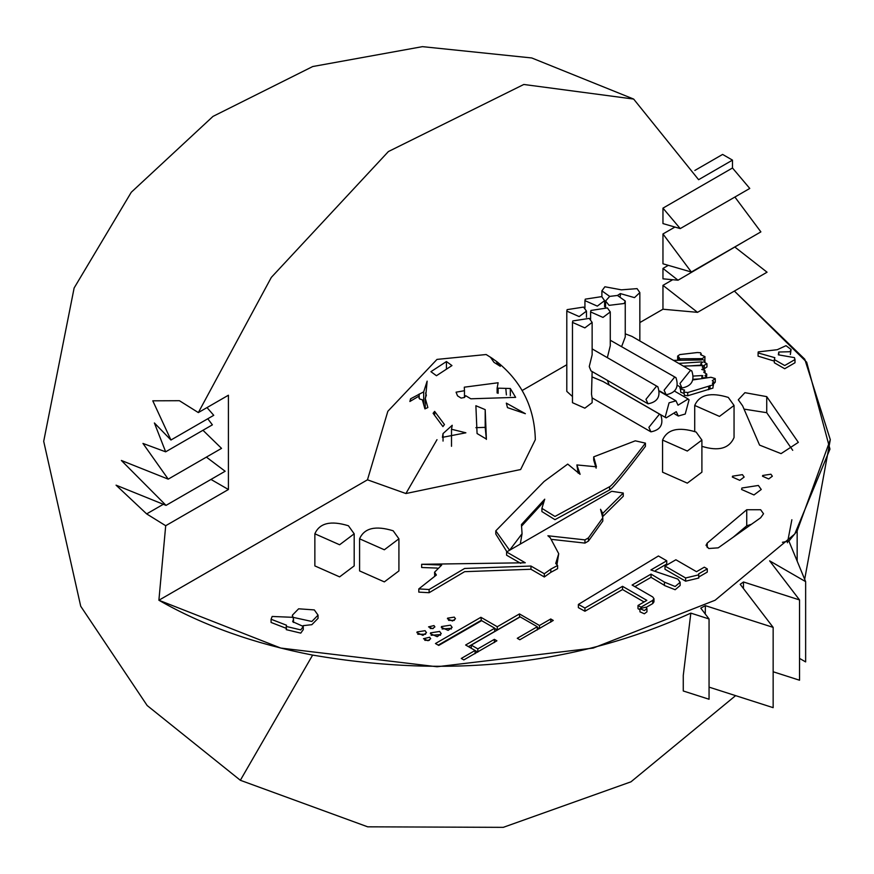 <?xml version="1.0" encoding="UTF-8"?>
<svg xmlns="http://www.w3.org/2000/svg" width="874" height="874" viewBox="0 0 874 874"><rect width="100%" height="100%" fill="white"/><g stroke="black" fill="none" stroke-linecap="round" stroke-linejoin="round"><path stroke-width="1.31" d="M292.998 617.328L311.854 621.469L318.049 615.143L314.301 609.91L298.624 608.807L292.419 615.143L292.998 617.328L272.153 616.465L271.082 619.24L286.508 625.227L286.257 626.439L300.765 629.903L303.256 626.439L292.67 621.676L293.5 619.24L292.998 617.328M318.049 615.143L318.049 618.344L311.854 624.681L303.147 625.653M735.11 247.255L767.055 272.207L697.528 312.346L662.962 309.221L639.844 322.572M566.8 364.742L522.149 390.514M690.842 613.122L709.054 618.967L709.054 699.244L683.271 690.984L683.271 675.449L690.842 613.122C577.321 664.83 451.246 678.814 312.63 655.096C254.017 643.69 202.779 625.402 158.893 600.241L280.783 648.071L437 666.753L593.206 648.071L715.107 600.241L794.772 533.992L829.961 449.105L806.68 362.175L734.379 291.075L804.768 359.203L830.3 439.677L797.164 530.9L788.894 541.093L782.427 542.295M743.424 588.519L743.49 581.975L799.535 599.935L769.623 560.846L805.642 581.636L788.894 541.093M743.49 581.975L740.202 584.313L773.151 627.379L773.151 707.667L709.054 687.128M705.263 613.996L705.384 605.66L773.151 627.379M705.384 605.66L700.762 608.118L709.054 618.967M496.825 364.021L496.825 361.705L500.31 366.315L493.93 362.306L490.434 357.16L497.295 362.011C521.92 382.004 534.593 407.896 535.325 439.677L520.642 469.524L405.907 493.537L367.473 479.815L158.893 600.241L165.699 525.722L146.657 513.901L116.067 485.168L166.027 505.38L121.366 460.467L168.223 479.149L142.965 443.435L165.656 451.825L154.392 422.972L170.943 440.015L152.786 400.816L179.41 400.707L198.343 412.583L271.333 277.386L388.395 151.552L523.799 84.472L633.65 99.068L698.61 179.694L732.488 160.128L722.612 154.425L694.83 170.463M572.47 396.523L566.8 391.388L566.8 311.1L579.178 316.585L586.465 311.111L583.581 307.091L567.139 309.636L566.8 311.1M650.911 431.843C660.569 429.986 663.847 424.316 660.744 414.811L659.302 414.363L648.879 427.342L650.911 431.843L592.124 397.899L592.135 402.685L584.848 408.169L572.47 402.685L572.47 322.397L584.848 327.881L592.135 322.408L589.251 318.387L572.798 320.933L572.47 322.408M398.915 538.81L398.915 570.919L384.341 581.887L359.585 570.919L359.585 538.81L384.341 549.768L398.915 538.81L393.158 530.78C375.481 525.361 364.294 528.038 359.585 538.81M701.898 440.07L701.898 472.178L687.314 483.147L662.568 472.189L662.568 440.07L687.314 451.039L701.898 440.081L696.13 432.04C678.464 426.621 667.277 429.298 662.568 440.07M354.188 533.796L354.188 565.904L339.615 576.873L314.858 565.915L314.858 533.796L339.615 544.764L354.188 533.806L348.431 525.766C330.754 520.347 319.567 523.023 314.858 533.796M734.051 405.449L728.293 397.419C710.628 392 699.429 394.677 694.721 405.449L719.477 416.406L734.051 405.449L734.051 437.557C729.211 448.548 718.494 451.465 701.898 446.33M286.508 628.439L271.082 622.452L271.082 619.24M303.256 626.439L303.256 629.651L300.765 633.115L286.257 629.651L286.257 626.439M791.112 349.524L786.021 345.667L777.259 349.709L758.239 351.894L758.086 352.932L774.845 357.684L774.32 359.553L784.71 365.529L794.99 359.553L794.422 357.619L778.352 354.833L778.756 352.025L789.965 351.73L791.112 349.524L790.336 354.571M774.32 361.115L758.086 356.144L758.086 352.932M794.99 359.553L794.99 362.765L784.71 368.73L774.32 362.765L774.32 359.553M700.806 365.168L689.641 365.9M680.442 389.454L679.622 386.625M683.85 393.366L680.737 392.207L680.442 388.198L680.737 388.996L684.582 390.11L683.85 391.17L684.386 392.087L687.729 392.546L712.933 384.899L712.397 383.107L713.752 381.949L712.277 380.758L715.183 378.562L710.955 377.273L692.951 379.928M713.26 384.189L712.933 388.111L687.729 395.758L684.386 395.299L683.85 391.17M710.005 388.766L710.005 385.554L710.005 388.766M713.752 381.949L713.26 385.958M715.26 378.955L715.26 382.167L713.752 383.708M700.03 378.89L693.18 379.283M701.986 376.497L701.986 375.558L702.925 375.798L701.877 376.913L702.521 377.83L706.039 377.634L706.411 376.913L704.979 375.689L706.76 374.083L706.563 377.918M706.76 374.083L703.81 372.302L704.837 370.379L701.724 369.473L703.734 368.347L702.27 367.004L703.876 365.496L704.335 366.14L704.127 369.811M703.876 365.496L706.957 363.726L706.957 366.938L704.335 368.686M706.957 363.726L703.81 361.945L704.87 360.438L702.445 359.607L702.237 358.624L704.979 356.636L704.848 360.394M677.667 359.52L677.645 356.089L679.306 357.521L677.831 359.859L680.431 359.476L680.431 360.263M450.547 625.161L452.131 627.379L448.122 630.383L441.315 627.368L441.501 626.56L450.547 625.161M433.974 625.576L434.902 626.876L432.543 628.646L428.544 626.876L433.974 625.576M439.655 631.454L441.25 633.672L437.219 636.698L430.379 633.672L430.565 632.863L439.655 631.454M454.294 617.12L455.474 618.759L452.492 620.999L447.433 618.759L447.575 618.158L454.294 617.12M425.103 630.7L426.501 632.667L422.94 635.343L416.898 632.667L417.062 631.946L425.103 630.7M429.637 637.244L430.685 638.708L428.02 640.718L423.486 638.708L429.637 637.244M539.466 625.478L550.74 618.978L553.286 620.442L519.822 639.757L517.277 638.293L537.281 626.745L520.194 616.869L471.272 645.11L477.816 648.89L494.367 639.342L496.913 640.806L463.821 659.914L461.275 658.45L475.095 650.464L465.634 645.012L494.728 628.209L481.64 620.649L438.726 645.427L435.449 643.537L480.908 617.295L497.273 626.745L519.462 613.93L539.466 625.478L539.466 628.69M646.946 608.621L646.946 611.833L644.356 613.777L639.954 611.833L639.954 608.621L644.356 610.565L646.946 608.621L645.919 607.19L639.954 608.621M680.147 582.281L680.147 585.493L675.154 589.721L664.415 585.493L664.415 582.106L675.154 586.509L680.147 582.281L677.842 579.069L650.911 569.946L666.753 560.791L666.753 564.003L655.631 570.427M644.072 601.967L622.528 589.535L584.935 611.243L578.38 607.638L578.38 604.426L584.935 608.031L622.528 586.323L646.847 600.362L638.009 605.474L640.959 607.179L652.747 600.362L653.971 598.668L652.747 596.964L632.11 585.045L651.043 574.12L664.415 582.106M639.954 609.812L638.009 608.686L638.009 605.474M653.971 598.668L653.971 601.88L652.747 603.573L646.192 607.364M664.415 585.318L651.043 577.332L634.895 586.651M698.774 574.83L698.774 578.042L685.631 581.188L664.994 569.269L664.994 566.057L685.631 577.976L698.774 574.83L698.599 573.901L707.274 568.887L704.324 567.182L696.512 571.694L675.875 559.775L664.994 566.057M707.274 568.887L707.274 572.099L698.599 577.113M770.912 474.211L772.354 476.221L768.705 478.963L762.51 476.221L762.685 475.478L770.912 474.211M742.419 474.648L744.145 477.062L739.775 480.339L732.346 477.051L732.543 476.177L742.419 474.648M746.735 509.739L760.642 509.739L763.526 513.759L760.642 517.769L718.242 547.834L708.792 548.511L706.028 545.332L707.23 543.082L746.735 509.739L746.735 525.798L751.454 524.28M798.333 442.364L781.061 453.628L759.582 445.106L742.605 405.809L738.29 399.789L744.921 392.677L766.738 396.632L798.333 442.364M758.37 485.463L761.254 489.484L753.967 494.957L741.589 489.484L741.917 488.009L758.37 485.463M520.718 563.348L506.592 555.198L506.592 551.986L525.274 562.769L421.661 564.287L441.698 565.052L434.553 572.208L436.388 575.016L418.81 588.912L429.112 589.502L464.629 568.461L530.955 566.046L544.316 573.759L550.817 569.127L550.817 572.339L544.316 576.971L530.955 569.258L464.629 571.672L429.112 592.714L418.81 592.124L418.81 588.912M437.229 568.089L421.661 567.499L421.661 564.287M434.728 576.327L434.553 572.208M550.817 569.127L557.612 565.467L557.612 568.679L550.817 572.339M557.612 565.467L555.722 563.457L558.715 553.69L557.011 564.32M584.957 543.093L584.957 539.881L588.41 537.892L602.809 517.823L602.809 521.035L588.41 541.104L584.957 543.093L552.073 539.433M623.26 493.034L623.26 496.246L602.754 516.578L602.754 513.366L623.26 493.034L611.713 491.297L506.592 551.986M645.438 443.14L645.438 446.352C624.276 474.101 612.324 488.632 609.593 489.921L554.968 519.669L541.913 511.585L541.913 508.373L554.968 516.458L609.593 486.709C612.324 485.42 624.276 470.889 645.438 443.14L635.278 440.824L593.697 456.851L596.429 466.814L576.884 464.935L580.096 474.309L567.729 464.094L544.098 481.487L495.798 530.846L509.586 550.259L522.062 533.708L521.45 524.542L544.731 499.196L541.913 508.373M543.672 501.96L521.505 526.224M522.062 533.708L520.281 544.087M578.184 473.184L576.884 464.935M596.134 468.147L593.697 460.063L593.697 456.851M506.909 551.8L495.798 534.058L495.798 530.846M621.709 346.344L625.249 336.982L625.249 301.006L617.47 295.456L620.332 293.588L634.502 297.63L639.844 292.582L637.07 288.628L621.403 289.84L604.884 286.77L601.891 290.845L609.681 296.395L605.584 301.006L609.069 305.343L624.244 303.497L625.249 301.006M610.271 340.237L675.984 377.677L674.542 377.229L664.109 390.197L666.152 394.709C675.81 392.852 679.087 387.182 675.984 377.677M679.95 383.489L681.982 387.99C691.651 386.144 694.928 380.463 691.815 370.958L690.373 370.51L679.95 383.489M625.249 333.824L631.957 336.403L691.815 370.958M607.386 357.455L610.271 345.765L610.271 311.931L607.386 307.921L590.933 310.456L590.606 311.931L602.984 317.415L610.271 311.931M676.268 411.665L678.3 416.024L685.227 414.036L689.073 399.8L688.133 398.992L678.016 405.186L675.984 400.827L669.058 402.816L665.212 417.051L666.152 417.859L676.268 411.665M666.152 417.859L609.123 384.931L607.397 380.354M592.124 397.899L591.512 394.218L592.135 371.548M592.135 376.967L603.136 381.556L660.744 414.811M645.973 399.309L648.016 403.81C657.674 401.964 660.952 396.283 657.849 386.778L656.407 386.33L645.973 399.309M648.016 403.81L590.977 370.882L589.251 366.556L592.135 354.866L592.135 322.397M592.135 348.89L657.849 386.778M620.332 296.089L620.332 293.588M609.681 296.395L617.47 295.456L609.681 296.395M601.727 296.614L585.274 299.159L584.935 300.634L597.313 306.118L604.6 300.634L601.727 296.614M778.876 354.604L778.756 352.025M679.295 358.799L701.997 358.624L702.193 359.64L701.287 359.957L673.483 360.372M701.746 358.668L702.193 359.64M678.279 358.821L678.279 358.154L679.295 358.701M704.979 356.636L700.544 354.669L701.177 353.719L700.555 352.768L697.299 352.539L679.786 354.582L677.645 356.089M702.445 359.607L702.237 358.624M693.836 376.038L701.986 375.558M708.672 389.706L708.672 386.494M680.813 387.313L680.442 388.198M701.669 362.481L702.696 362.087L700.806 363.726L702.357 365.266L701.538 365.561L683.37 366.086M678.748 363.42L701.669 361.902M442.091 628.974L450.547 628.373L451.366 628.974M430.172 628.482L433.275 628.482M431.144 635.278L439.655 634.666L440.485 635.278M448.559 620.365L454.349 620.365M417.783 634.262L425.616 634.262M424.797 640.314L429.374 640.314M550.74 618.978L550.74 622.179M519.462 613.93L519.593 617.219M537.281 627.434L539.225 628.559M497.273 626.745L497.273 629.957L519.462 617.142M480.908 617.295L481.399 620.791M494.728 628.482L497.273 629.957M438.235 645.143L480.908 620.507M494.728 628.209L494.728 631.421L468.42 646.618M475.095 650.464L475.095 653.676M494.367 639.342L494.367 642.554M477.816 648.89L477.816 652.102M475.095 650.529L477.586 651.971M471.272 645.11L471.272 648.322M537.281 626.745L537.281 629.957M651.043 577.332L651.043 574.12M622.528 589.535L622.528 586.323M584.935 611.243L584.935 608.031M666.753 560.791L658.417 555.984L578.38 604.426M733.133 537.281L746.735 525.798M744.025 409.108L766.738 412.692L792.718 450.307M558.715 553.69L550.238 537.75L547.9 535.762L584.957 539.881M544.316 576.971L544.316 573.759M602.809 517.823L600.536 509.291L602.754 513.366M530.955 569.258L530.955 566.046M609.593 489.921L609.593 486.709M429.112 592.714L429.112 589.502M367.473 479.815L387.838 411.293L437 359.4L486.163 354.527L492.98 358.843M505.795 388.329L506.407 394.939M452.229 425.277L451.508 429.243L465.886 432.805L442.419 437.35L443.042 433.57L452.229 425.277M507.488 407.623L506.319 403.122L525.372 413.697L507.488 407.623M442.932 426.599L433.111 413.304L434.629 411.381L444.462 424.535L442.932 426.599M477.073 433.537L475.882 405.722L485.19 409.633L486.381 439.054L477.073 433.537M425.562 392.95L426.37 395.245L425.223 398.205L427.856 407.535L424.917 408.901L422.35 399.779L419.662 398.992L418.504 396.414L409.873 401.494L410.583 398.806L423.682 391.869L427.146 381.14L425.562 397.768M430.926 371.679L446.428 361.541L451.956 365.572L436.454 375.722L430.926 371.679M465.711 395.714L464.465 397.473L461.111 398.096L457.517 395.856L456.075 392.175L464.465 390.711L464.302 387.182L498.125 382.757L497.131 388.143L510.318 388.504L515.638 397.364L470.813 398.795L465.711 395.714M443.042 433.57L443.042 441.086M434.629 411.381L434.629 415.172M485.19 409.633L485.19 427.364L486.381 439.404M475.882 427.67L485.19 427.364M410.583 398.806L410.583 401.035M419.17 394.021L419.17 398.457M423.682 391.869L423.682 404.4M425.223 398.205L425.223 408.748M446.428 361.541L446.428 368.719M464.465 390.711L464.465 397.473M510.318 388.504L510.318 395.725M662.962 309.221L662.962 285.35L672.707 279.724M697.528 312.346L662.962 285.35M678.038 280.204L662.962 268.427L662.962 278.839L678.038 280.204L747.204 239.782M691.356 272.022L662.962 233.959L662.962 263.795L691.356 272.022L760.883 231.883L734.892 197.043M680.245 228.595L662.962 208.143L662.962 223.58L680.245 228.595L749.772 188.445L732.488 167.994L732.488 160.128M662.962 208.143L732.488 167.994M662.962 233.959L674.936 227.054M662.962 268.427L668.293 265.346M198.343 412.583L228.42 395.223L228.42 489.506L165.699 525.722M165.656 451.825L212.382 424.84L207.772 418.755M170.943 440.015L213.748 415.314L207.007 407.579M146.657 513.901L163.034 504.451M228.42 489.506L210.973 479.433M168.223 479.149L221.537 448.373L202.965 430.281M166.027 505.38L225.142 471.25L206.384 457.113M799.535 599.935L799.535 680.223L773.151 671.767M805.642 581.636L805.642 661.913L799.535 658.395M797.164 530.9L797.164 561.119M787.452 542.743L791.866 519.757M158.893 600.241L280.783 648.071L437 666.753L593.206 648.071L715.107 600.241L794.772 533.992L829.961 449.105L806.68 362.175L734.379 291.075M693.475 360.066L693.475 358.657M687.729 395.758L687.729 392.546M652.747 603.573L652.747 600.362M685.631 581.188L685.631 577.976M707.23 543.082L707.23 547.572M766.738 396.632L766.738 412.692M588.41 541.104L588.41 537.892M437 439.677L405.907 493.537M312.63 655.096L240.35 780.285L367.692 826.826L503.271 827.35L630.962 781.826L735.613 695.638M292.419 616.476L292.419 615.143M605.584 301.006L605.584 307.091M681.982 387.99L677.525 385.423M666.152 394.709L659.881 391.082M674.531 391.137L688.133 398.992M678.3 416.024L674.772 413.992M659.881 391.53L675.984 400.827M586.465 311.1L586.465 317.262M590.606 311.931L590.606 319.36M639.844 340.947L639.844 292.582M601.891 296.723L601.891 290.845M584.935 300.634L584.935 308.063M604.6 300.634L604.6 306.785M694.721 405.449L694.721 431.297M293.5 619.24L293.5 622.452M701.243 359.957L701.243 359.138M677.667 360.307L677.667 359.476M701.177 354.604L701.177 353.719M704.979 362.065L704.979 360.831M703.756 369.658L703.756 368.183M705.056 372.488L705.056 370.991M706.411 377.939L706.411 376.913M701.877 378.617L701.877 376.913M700.806 365.583L700.806 363.726M664.415 585.493L664.415 582.281M451.508 446.297L451.508 429.243M498.125 393.311L498.125 389.094M497.131 393.005L497.131 388.143M830.3 439.677L804.681 579.309M633.628 99.057L531.742 57.957L422.448 46.65L312.728 66.533L212.994 116.395L131.286 192.247L74.126 287.994L43.7 441.326L80.714 606.239L147.16 705.526L240.35 780.285"/></g></svg>
